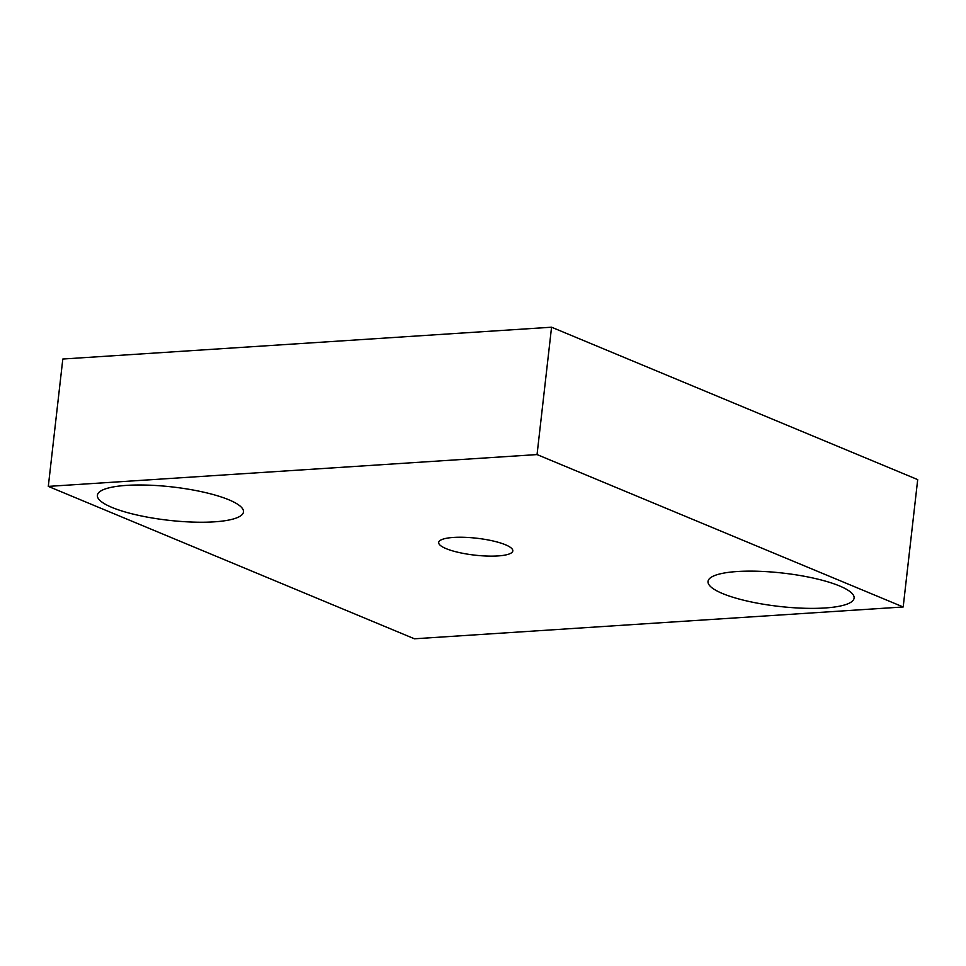 <?xml version="1.0" encoding="UTF-8"?>
<svg xmlns="http://www.w3.org/2000/svg" width="966" height="966" viewBox="0 0 966 966"><rect width="100%" height="100%" fill="white"/><g stroke="black" fill="none" stroke-linecap="round" stroke-linejoin="round"><path stroke-width="1.45" d="M48.3 486.393L62.814 359.026L551.562 327.208L917.7 479.607L903.186 606.974L414.438 638.792L48.3 486.393L537.048 454.575L903.186 606.974M551.562 327.208L537.048 454.575M214.235 521.845A73.513 16.772 6.5 0 1 129.468 513.163A73.513 16.772 6.5 0 1 99.86 491.622A73.513 16.772 6.5 0 1 126.618 485.379A73.513 16.772 6.5 0 1 241.874 507.802A73.513 16.772 6.5 0 1 214.235 521.845M737.251 571.522A73.513 16.772 6.5 0 1 852.507 593.933A73.513 16.772 6.5 0 1 824.867 607.988A73.513 16.772 6.5 0 1 740.101 599.306A73.513 16.772 6.5 0 1 710.505 577.753A73.513 16.772 6.5 0 1 737.251 571.522M497.973 555.933A37.3 8.513 -173.5 0 0 512.813 550.91A37.3 8.513 -173.5 0 0 492.769 540.912A37.3 8.513 -173.5 0 0 453.513 537.434A37.3 8.513 -173.5 0 0 438.685 542.457A37.3 8.513 -173.5 0 0 458.729 552.455A37.3 8.513 -173.5 0 0 497.973 555.933"/></g></svg>

